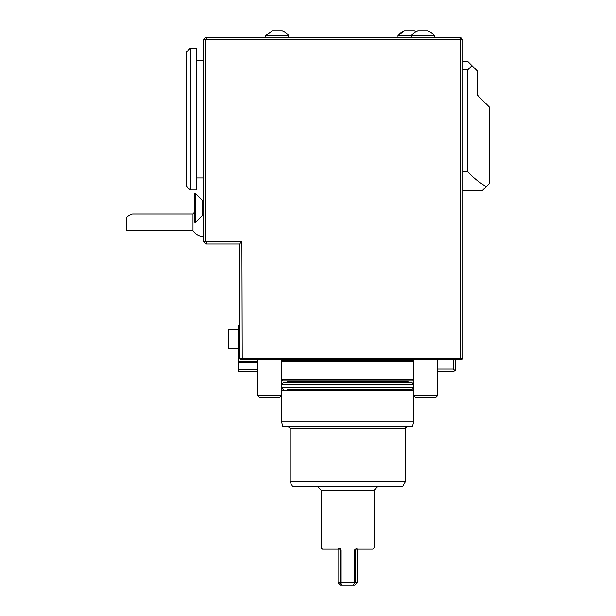 <?xml version="1.0" encoding="UTF-8"?>
<svg xmlns="http://www.w3.org/2000/svg" width="616" height="616" viewBox="0 0 616 616"><rect width="100%" height="100%" fill="white"/><g stroke="black" fill="none" stroke-linecap="round" stroke-linejoin="round"><path stroke-width="0.92" d="M186.671 186.371L186.671 51.821L190.275 48.217L190.275 189.974L186.671 186.371M190.275 189.974L196.281 189.974L196.281 48.217L190.275 48.217M203.488 177.962L196.281 177.962M206.884 244.028L205.89 241.626L241.926 241.626L239.524 244.028L205.89 244.028L203.488 241.626L203.488 39.809L205.89 37.407L460.568 37.407L462.97 39.809L460.568 39.809L459.567 37.407M202.764 200.785L195.557 193.578L195.557 222.407L202.764 215.2L202.764 200.785L203.488 200.785M195.557 193.578L194.841 193.578L194.841 222.407L195.557 222.407M194.841 211.881A14.414 14.414 0 0 0 192.977 213.998L192.977 230.815A14.414 14.414 0 0 0 203.488 236.775M192.977 230.815L126.603 230.815L126.603 217.209C129.26 215.13 131.285 214.06 132.686 213.998L192.977 213.998M203.488 241.626L205.89 241.626L205.89 39.809L203.488 39.809M239.524 244.028L239.524 358.635L460.568 358.635L460.568 39.809L205.89 39.809L206.884 37.407M417.802 30.8A14.414 14.414 0 0 0 411.434 35.497L434.257 35.497A14.414 14.414 0 0 0 427.889 30.8L417.802 30.8L416.116 31.555A14.414 14.414 0 0 0 414.437 30.8L404.342 30.8L397.975 35.497L397.975 37.407M339.27 37.407L338.862 37.407M349.295 37.407L338.908 37.168M349.103 37.168L354.608 37.407M307.038 37.407L322.376 37.407M338.6 37.168L322.738 37.168M411.434 37.407L411.434 35.497L397.975 35.497M288.658 37.407L288.658 35.497A14.414 14.414 0 0 0 282.29 30.8A14.414 14.414 0 0 1 288.658 35.497L265.835 35.497L265.835 37.407M282.29 30.8L272.203 30.8L265.835 35.497M257.542 371.371L238.323 371.371L238.323 325.718L239.524 325.718M238.323 329.321L228.713 329.321L228.713 348.471L238.323 348.541M238.323 369.284L257.542 369.284M238.323 362.239L257.542 362.239M238.323 361.761L257.542 361.761M238.323 332.925L239.524 332.925M238.323 354.554L239.524 354.554M241.926 241.626L242.227 359.359L240.248 359.359L239.524 358.635M462.97 39.809L462.97 358.635L462.246 359.359L242.227 359.359M460.267 359.359L460.568 358.635L462.97 358.635M462.97 190.691L482.189 190.691L486.247 186.633C479.333 182.606 473.173 177.647 467.775 171.749L462.97 171.749M467.775 171.749L467.775 69.839L462.97 69.839M467.775 69.839L471.979 65.635L467.775 61.431L462.97 61.431M455.763 359.359L455.763 368.992L455.055 370.663L453.384 371.371L437.737 371.371L453.384 371.371M455.055 370.663L453.384 368.992L437.737 368.992M455.648 369.685L455.278 370.409L455.763 370.409L455.648 369.685M413.49 360.445L281.797 360.445L281.574 361.276L413.713 361.276L413.475 359.359M281.574 379.541L413.713 379.541L412.882 380.981L282.405 380.981L281.574 379.541L281.574 361.276M281.574 384.03L283.283 382.659L412.004 382.659L413.713 384.03M281.574 384.731L413.713 384.731M281.574 387.318L413.713 387.318M287.58 389.389L412.004 389.389L287.58 389.389L287.58 389.866L407.707 389.866L407.707 389.389M281.574 421.821L413.713 421.821L412.427 426.626L282.86 426.626L281.574 421.821L281.574 390.59L413.713 390.59M405.305 481.889L402.533 486.694L292.754 486.694L289.982 481.889L405.305 481.889L405.305 428.551C404.774 428.174 405.413 427.535 407.23 426.626M338.03 549.164L338.03 582.798L340.063 582.798L340.171 549.164L322.414 549.164L321.213 547.963L321.213 490.298L317.61 486.694M321.213 490.298L374.074 490.298L377.677 486.694M321.213 547.963L338.153 547.963L340.887 550.119L340.887 582.798L354.4 582.798L354.4 550.119L357.134 547.963L374.074 547.963L374.074 490.298M340.702 549.341L339.755 548.363M340.063 582.798L342.103 585.2L340.432 585.2L338.03 582.798M340.887 582.798L340.471 583.052M354.855 585.2L353.184 585.2L354.816 583.052L357.257 582.798L354.855 585.2M342.103 585.2L353.184 585.2M357.257 549.164L357.257 582.798M374.074 547.963L372.873 549.164L356.702 549.164L357.134 547.963M355.224 582.798L355.116 549.164L356.702 549.164M338.584 549.164L338.153 547.963M354.816 583.052L354.4 582.798M413.713 359.359L413.713 395.588L415.923 397.797L435.527 397.797L437.737 395.588L413.713 395.588L413.713 421.821M435.527 397.797L437.737 395.588L437.737 359.359M259.76 397.797L257.542 395.588L259.76 397.797L279.364 397.797L281.574 395.588L257.542 395.588L257.542 359.359M279.364 397.797L281.574 395.588L281.574 359.359M486.247 186.633L489.397 183.483L489.397 107.084L477.385 95.072L477.385 71.04L471.979 65.635M453.384 359.359L453.384 368.992M281.797 360.445L413.475 360.322M287.58 382.659L287.58 381.697L407.707 381.697L408.431 380.981M289.982 481.889L289.982 428.551L405.305 428.551M340.063 550.119L340.887 550.119M355.224 550.119L354.4 550.119M203.488 60.229L196.281 60.229M202.764 215.2L203.488 215.2M404.342 30.8A14.414 14.414 0 0 0 399.892 33.464M434.257 37.407L434.257 35.497A14.414 14.414 0 0 0 427.889 30.8M281.812 360.322L281.812 359.359M287.58 381.697L286.856 380.981M407.707 382.659L407.707 381.697M281.574 388.018L283.283 389.389M413.713 388.018L412.004 389.389M287.58 389.866L286.856 390.59M407.707 389.866L408.431 390.59M289.982 428.551C290.513 428.174 289.866 427.535 288.057 426.626M415.923 397.797L413.713 395.588"/></g></svg>
